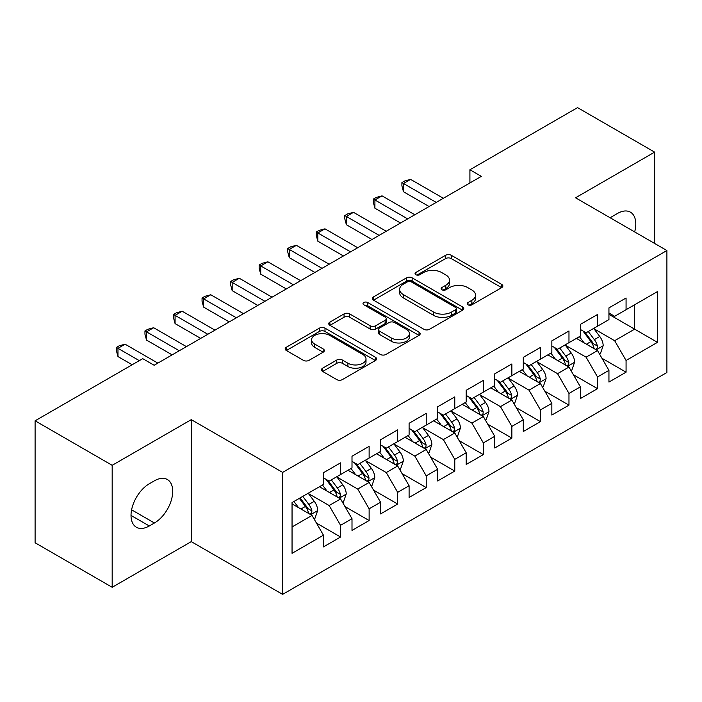 <?xml version="1.0" encoding="UTF-8"?>
<svg xmlns="http://www.w3.org/2000/svg" width="702" height="702" viewBox="0 0 702 702"><rect width="100%" height="100%" fill="white"/><g stroke="black" fill="none" stroke-linecap="round" stroke-linejoin="round"><path stroke-width="1.05" d="M467.988 304.808A2.773 1.606 0 0 0 471.911 304.808L501.684 287.618A3.966 2.29 0 0 0 502.851 286.004A3.966 2.29 0 0 0 501.684 284.389L451.246 255.265A3.966 2.29 0 0 0 445.638 255.265L415.865 272.455A2.773 1.606 0 0 0 415.057 273.587A2.773 1.606 0 0 0 415.865 274.719A2.773 1.606 0 0 0 419.787 274.719L423.639 272.499A12.68 7.318 0 0 1 441.576 272.499L445.779 274.921A12.68 7.318 0 0 1 449.499 280.098A12.68 7.318 0 0 1 445.779 285.275L441.927 287.504A2.773 1.606 0 0 0 441.119 288.636A2.773 1.606 0 0 0 441.927 289.768A2.773 1.606 0 0 0 445.849 289.768L449.701 287.539A12.68 7.318 0 0 1 467.637 287.539L471.841 289.97A12.68 7.318 0 0 1 475.561 295.147A12.68 7.318 0 0 1 471.841 300.324L467.988 302.544A2.773 1.606 0 0 0 467.181 303.676A2.773 1.606 0 0 0 467.988 304.808L467.988 302.544M322.622 368.19A3.966 2.29 0 0 0 321.463 369.814A3.966 2.29 0 0 0 322.622 371.428L336.776 379.598A3.966 2.29 0 0 0 342.374 379.598L375.447 360.512A3.966 2.29 0 0 0 376.605 358.889A3.966 2.29 0 0 0 375.447 357.274L325 328.15A3.966 2.29 0 0 0 319.401 328.15L286.328 347.244A3.966 2.29 0 0 0 285.17 348.859A3.966 2.29 0 0 0 286.328 350.473L303.422 360.345A3.966 2.29 0 0 0 309.029 360.345L323.183 352.176A3.966 2.29 0 0 0 324.342 350.561A3.966 2.29 0 0 0 323.183 348.938L314.707 344.05A10.6 6.125 0 0 1 311.6 339.715A10.6 6.125 0 0 1 318.146 334.064A10.6 6.125 0 0 1 329.694 335.389L362.899 354.563A10.6 6.125 0 0 1 366.005 358.889A10.6 6.125 0 0 1 359.468 364.549A10.6 6.125 0 0 1 347.911 363.215L342.374 360.021A3.966 2.29 0 0 0 336.776 360.021L322.622 368.19L322.622 371.428M112.18 465.312L112.18 587.284L191.269 541.628L191.269 419.647L112.18 465.312L35.1 420.805L142.734 358.661L154.15 365.259L481.326 176.36L469.91 169.77L469.91 182.959M191.269 419.647L282.625 472.393L666.9 250.535L666.9 372.508L282.625 594.375L282.625 472.393M654.624 243.445L654.624 152.132L575.543 197.788L666.9 250.535M654.624 152.132L577.544 107.625L469.91 169.77M423.92 329.282A3.966 2.29 0 0 0 429.527 329.282L462.592 310.196A3.966 2.29 0 0 0 463.759 308.573A3.966 2.29 0 0 0 462.592 306.958L412.153 277.834A3.966 2.29 0 0 0 406.546 277.834L373.482 296.928A3.966 2.29 0 0 0 372.323 298.543A3.966 2.29 0 0 0 373.482 300.158L423.92 329.282M364.926 305.414A2.773 1.606 0 0 1 367.734 305.8L367.734 302.509L419.024 332.116A3.966 2.29 0 0 1 420.182 333.731A3.966 2.29 0 0 1 419.024 335.354L385.951 354.44A3.966 2.29 0 0 1 380.344 354.44L329.905 325.316L329.905 322.086A3.966 2.29 0 0 0 328.747 323.701A3.966 2.29 0 0 0 329.905 325.316M329.905 322.086L344.059 313.917A3.966 2.29 0 0 1 349.666 313.917L370.121 325.728A3.966 2.29 0 0 0 375.728 325.728L385.108 320.305A3.966 2.29 0 0 0 386.275 318.682A3.966 2.29 0 0 0 385.108 317.067L363.812 304.773A2.773 1.606 0 0 1 363.004 303.641A2.773 1.606 0 0 1 364.715 302.158A2.773 1.606 0 0 1 367.734 302.509M608.941 314.329L634.643 329.159L634.643 304.765L657.476 291.576L626.07 309.714L626.07 298.008L608.941 307.897L608.941 319.603L597.525 326.193L597.525 314.487L580.396 324.377L580.396 336.082L568.971 342.673L568.971 330.975L551.842 340.865L551.842 352.562L540.426 359.161L540.426 347.455L523.297 357.344L523.297 369.05L511.872 375.64L511.872 363.934L494.743 373.833L494.743 385.53L483.327 392.128L483.327 380.423L466.198 390.312L466.198 402.018L454.773 408.608L454.773 396.902L437.644 406.791L437.644 418.497L426.228 425.087L426.228 413.39L409.099 423.28L409.099 434.977L397.674 441.576L397.674 429.87L380.545 439.759L380.545 451.465L369.129 458.055L369.129 446.349L352 456.239L352 467.944L340.575 474.543L340.575 462.837L323.447 472.727L323.447 484.433L292.05 502.562L292.05 553.325L323.447 535.196L312.03 515.417L292.05 503.878M657.476 291.576L657.476 342.348L626.07 360.477L614.654 340.698L593.953 328.747M601.947 358.257L626.07 372.183L626.07 360.477M626.07 372.183L608.941 382.072L608.941 370.366L597.525 376.965L586.109 357.178L565.408 345.235M573.402 374.736L597.525 388.662L597.525 376.965M597.525 388.662L580.396 398.552L580.396 386.855L568.971 393.445L557.555 373.666L536.854 361.714M544.849 391.216L568.971 405.151L568.971 393.445M568.971 405.151L551.842 415.04L551.842 403.334L540.426 409.924L529.01 390.145L508.309 378.194M516.303 407.704L540.426 421.63L540.426 409.924M540.426 421.63L523.297 431.519L523.297 419.814L511.872 426.412L500.456 406.633L479.756 394.682M487.75 424.183L511.872 438.109L511.872 426.412M511.872 438.109L494.743 447.999L494.743 436.302L483.327 442.892L471.911 423.113L451.211 411.161M459.205 440.672L483.327 454.598L483.327 442.892M483.327 454.598L466.198 464.487L466.198 452.781L454.773 459.371L443.357 439.592L422.657 427.65M430.651 457.151L454.773 471.077L454.773 459.371M454.773 471.077L437.644 480.967L437.644 469.269L426.228 475.859L414.812 456.081L394.112 444.129M402.106 473.631L426.228 487.565L426.228 475.859M426.228 487.565L409.099 497.455L409.099 485.749L397.674 492.339L386.258 472.56L365.558 460.609M373.552 490.119L397.674 504.045L397.674 492.339M397.674 504.045L380.545 513.934L380.545 502.228L369.129 508.827L357.713 489.048L337.013 477.097M345.007 506.598L369.129 520.524L369.129 508.827M369.129 520.524L352 530.414L352 518.717L340.575 525.307L329.159 505.528L308.459 493.576M316.453 523.078L340.575 537.012L340.575 525.307M340.575 537.012L323.447 546.902L323.447 535.196M323.447 477.834L329.159 481.133L340.575 474.543M292.05 526.956L312.03 515.417M352 461.354L357.713 464.645L369.129 458.055M329.159 505.528L340.575 498.938L319.454 486.74M352 518.717L340.575 498.938M380.545 444.866L386.258 448.166L397.674 441.576M357.713 489.048L369.129 482.449L347.999 470.252M380.545 502.228L369.129 482.449M409.099 428.387L414.812 431.686L426.228 425.087M386.258 472.56L397.674 465.97L376.553 453.773M409.099 485.749L397.674 465.97M437.644 411.907L443.357 415.198L454.773 408.608M414.812 456.081L426.228 449.482L405.098 437.285M437.644 469.269L426.228 449.482M466.198 395.419L471.911 398.718L483.327 392.128M443.357 439.592L454.773 433.002L433.652 420.805M466.198 452.781L454.773 433.002M494.743 378.94L500.456 382.239L511.872 375.64M471.911 423.113L483.327 416.523L462.197 404.326M494.743 436.302L483.327 416.523M523.297 362.451L529.01 365.751L540.426 359.161M500.456 406.633L511.872 400.035L490.751 387.837M523.297 419.814L511.872 400.035M551.842 345.972L557.555 349.271L568.971 342.673M529.01 390.145L540.426 383.555L519.296 371.358M551.842 403.334L540.426 383.555M580.396 329.492L586.109 332.783L597.525 326.193M557.555 373.666L568.971 367.067L547.85 354.87M580.396 386.855L568.971 367.067M608.941 313.004L614.654 316.304L626.07 309.714M586.109 357.178L597.525 350.588L576.395 338.39M608.941 370.366L597.525 350.588M35.1 420.805L35.1 542.778L112.18 587.284M191.269 541.628L282.625 594.375M614.654 340.698L634.643 329.159L657.476 342.348M634.661 231.923A25.842 14.917 120 0 0 630.431 212.171A25.842 14.917 120 0 0 617.506 213.452L612.372 216.418A25.842 14.917 120 0 0 610.213 217.813M149.298 483.766A25.842 14.917 120 0 0 132.415 506.537A25.842 14.917 120 0 0 136.381 527.246A25.842 14.917 120 0 0 149.298 525.965L154.44 522.999A25.842 14.917 120 0 0 171.314 500.228A25.842 14.917 120 0 0 167.357 479.519A25.842 14.917 120 0 0 154.44 480.8L149.298 483.766M469.103 305.203L471.841 303.624A12.68 7.318 0 0 0 475.561 298.438L475.561 295.147M449.499 280.098L449.499 283.397A12.68 7.318 0 0 1 445.779 288.575L443.041 290.154M501.632 287.653L451.246 258.564A3.966 2.29 0 0 0 445.638 258.564L416.979 275.114M462.539 310.223L412.153 281.133A3.966 2.29 0 0 0 406.546 281.133L373.534 300.193M455.589 309.705A2.773 1.606 0 0 0 456.405 308.573A2.773 1.606 0 0 0 455.589 307.441L411.311 281.879A2.773 1.606 0 0 0 407.388 281.879L403.325 284.222A12.68 7.318 0 0 0 399.613 289.399A12.68 7.318 0 0 0 403.325 294.577L433.59 312.057A12.68 7.318 0 0 0 451.526 312.057L455.589 309.705L455.589 313.004A2.773 1.606 0 0 0 456.405 311.872L456.405 308.573M399.613 289.399L399.613 292.699A12.68 7.318 0 0 0 403.325 297.876L403.325 294.577M455.589 313.004L451.526 315.347A12.68 7.318 0 0 1 433.59 315.347L403.325 297.876M329.958 325.351L344.059 317.207L344.059 313.917M386.275 318.682L386.275 321.981A3.966 2.29 0 0 1 385.108 323.604L375.728 329.019A3.966 2.29 0 0 1 370.121 329.019L349.666 317.207A3.966 2.29 0 0 0 344.059 317.207M367.734 305.8L418.971 335.38M391.347 337.978A10.6 6.125 0 0 0 402.904 339.303A10.6 6.125 0 0 0 409.442 333.652A10.6 6.125 0 0 0 406.335 329.326L394.638 322.569A3.966 2.29 0 0 0 389.031 322.569L379.65 327.992A3.966 2.29 0 0 0 378.483 329.607A3.966 2.29 0 0 0 379.65 331.221L391.347 337.978L391.347 341.277A10.6 6.125 0 0 0 402.904 342.602A10.6 6.125 0 0 0 409.442 336.951L409.442 333.652M378.483 329.607L378.483 332.906A3.966 2.29 0 0 0 379.65 334.521L379.65 331.221M391.347 341.277L379.65 334.521M366.005 358.889L366.005 362.188A10.6 6.125 0 0 1 359.468 367.839A10.6 6.125 0 0 1 347.911 366.514L342.374 363.32A3.966 2.29 0 0 0 336.776 363.32L322.674 371.463M311.6 339.715L311.6 343.015A10.6 6.125 0 0 0 314.707 347.341L314.707 344.05M323.131 352.211L314.707 347.341M375.394 360.538L325 331.449A3.966 2.29 0 0 0 319.401 331.449L286.381 350.509M599.64 354.247L600.324 353.852L603.176 345.612A10.697 6.178 -120 0 0 599.762 336.495L593.699 328.404M584.029 342.795L579.422 336.644M577.263 338.89L576.746 338.188M595.507 349.42L597.165 347.929L597.402 346.068A10.697 6.178 -120 0 0 594.34 339.628L588.276 331.537M584.81 332.037L592.304 342.041A5.449 3.15 60 0 1 593.295 343.69L597.402 346.068M582.932 330.949L590.908 341.611A10.697 6.178 60 0 1 593.971 348.043L594.19 348.666M436.223 202.404L403.474 183.503L410.609 179.379L443.357 198.289M429.08 206.528L403.474 191.743L403.474 183.503L401.904 182.59L404.756 180.949L410.609 179.379M403.474 191.743L401.904 185.89L401.904 182.59M571.086 370.726L571.77 370.331L574.631 362.092A10.697 6.178 -120 0 0 571.209 352.983L565.145 344.884M555.484 359.284L550.877 353.124M548.718 355.379L548.192 354.677M566.962 365.909L568.62 364.417L568.848 362.548A10.697 6.178 -120 0 0 565.786 356.116L559.722 348.017M556.265 348.525L563.75 358.52A5.449 3.15 60 0 1 564.741 360.179L568.848 362.548M554.378 347.437L562.363 358.09A10.697 6.178 60 0 1 565.426 364.531L565.645 365.145M542.541 387.214L543.225 386.82L546.077 378.571A10.697 6.178 -120 0 0 542.664 369.463L536.6 361.372M526.93 375.763L522.323 369.612M520.164 371.858L519.647 371.156M538.408 382.388L540.066 380.896L540.303 379.027A10.697 6.178 -120 0 0 537.241 372.595L531.177 364.505M527.711 365.005L535.205 375.008A5.449 3.15 60 0 1 536.196 376.658L540.303 379.027M525.833 363.917L533.81 374.578A10.697 6.178 60 0 1 536.872 381.01L537.091 381.625M407.669 218.892L374.921 199.982L382.063 195.867L414.812 214.768M400.535 223.008L374.921 208.222L374.921 199.982L373.35 199.078L376.211 197.429L382.063 195.867M374.921 208.222L373.35 202.369L373.35 199.078M379.124 235.372L346.376 216.47L353.51 212.346L386.258 231.248M371.981 239.496L346.376 224.71L346.376 216.47L344.805 215.558L347.657 213.908L353.51 212.346M346.376 224.71L344.805 218.857L344.805 215.558M513.987 403.694L514.671 403.299L517.532 395.059A10.697 6.178 -120 0 0 514.11 385.951L508.046 377.851M498.385 392.251L493.778 386.091M491.619 388.338L491.093 387.644M509.863 398.876L511.521 397.385L511.749 395.516A10.697 6.178 -120 0 0 508.687 389.083L502.623 380.984M499.166 381.484L506.651 391.488A5.449 3.15 60 0 1 507.643 393.146L511.749 395.516M497.279 380.405L505.264 391.058A10.697 6.178 60 0 1 508.327 397.49L508.546 398.113M485.442 420.182L486.126 419.787L488.978 411.539A10.697 6.178 -120 0 0 485.565 402.43L479.501 394.331M469.831 408.731L465.224 402.579M463.066 404.826L462.548 404.124M481.309 415.356L482.967 413.864L483.204 411.995A10.697 6.178 -120 0 0 480.142 405.563L474.078 397.464M470.612 397.973L478.106 407.967A5.449 3.15 60 0 1 479.097 409.626L483.204 411.995M468.734 396.884L476.711 407.537A10.697 6.178 60 0 1 479.773 413.978L479.992 414.592M350.57 251.851L317.822 232.95L324.965 228.826L357.713 247.736M343.436 255.976L317.822 241.19L317.822 232.95L316.251 232.046L319.112 230.396L324.965 228.826M317.822 241.19L316.251 235.337L316.251 232.046M322.025 268.339L289.277 249.429L296.411 245.314L329.159 264.215M314.882 272.455L289.277 257.669L289.277 249.429L287.706 248.526L290.558 246.876L296.411 245.314M289.277 257.669L287.706 251.825L287.706 248.526M456.888 436.662L457.572 436.267L460.433 428.027A10.697 6.178 -120 0 0 457.011 418.91L450.947 410.819M441.286 425.21L436.679 419.059M434.52 421.305L433.994 420.603M452.764 431.835L454.422 430.344L454.65 428.483A10.697 6.178 -120 0 0 451.588 422.042L445.524 413.952M442.067 414.452L449.552 424.456A5.449 3.15 60 0 1 450.544 426.105L454.65 428.483M440.18 413.364L448.166 424.026A10.697 6.178 60 0 1 451.228 430.458L451.447 431.081M293.471 284.819L260.723 265.918L267.866 261.793L300.614 280.703M286.337 288.943L260.723 274.157L260.723 265.918L259.152 265.005L262.013 263.364L267.866 261.793M260.723 274.157L259.152 268.304L259.152 265.005M428.343 453.141L429.027 452.746L431.879 444.506A10.697 6.178 -120 0 0 428.466 435.398L422.402 427.299M412.732 441.698L408.125 435.538M405.967 437.794L405.449 437.092M424.21 448.324L425.868 446.832L426.105 444.963A10.697 6.178 -120 0 0 423.043 438.531L416.979 430.431M413.513 430.94L421.007 440.935A5.449 3.15 60 0 1 421.999 442.593L426.105 444.963M411.635 429.852L419.612 440.505A10.697 6.178 60 0 1 422.674 446.937L422.894 447.56M264.926 301.307L232.178 282.397L239.312 278.273L272.06 297.183M257.783 305.423L232.178 290.637L232.178 282.397L230.607 281.493L233.459 279.844L239.312 278.273M232.178 290.637L230.607 284.784L230.607 281.493M399.789 469.629L400.473 469.234L403.334 460.986A10.697 6.178 -120 0 0 399.912 451.877L393.848 443.787M384.187 458.178L379.58 452.027M377.422 454.273L376.895 453.571M395.665 464.803L397.323 463.311L397.551 461.442A10.697 6.178 -120 0 0 394.489 455.01L388.425 446.911M384.968 447.42L392.453 457.414A5.449 3.15 60 0 1 393.445 459.073L397.551 461.442M383.081 446.332L391.067 456.984A10.697 6.178 60 0 1 394.129 463.425L394.348 464.04M236.372 317.787L203.624 298.877L210.767 294.761L243.515 313.662M229.238 321.911L203.624 307.125L203.624 298.877L202.053 297.973L204.914 296.323L210.767 294.761M203.624 307.125L202.053 301.272L202.053 297.973M371.244 486.109L371.928 485.714L374.78 477.474A10.697 6.178 -120 0 0 371.367 468.366L365.303 460.266M355.633 474.657L351.026 468.506M348.868 470.752L348.35 470.059M367.111 481.291L368.769 479.799L369.006 477.93A10.697 6.178 -120 0 0 365.944 471.49L359.88 463.399M356.414 463.899L363.908 473.903A5.449 3.15 60 0 1 364.9 475.561L369.006 477.93M354.536 462.82L362.513 473.473A10.697 6.178 60 0 1 365.575 479.905L365.795 480.528M207.827 334.266L175.079 315.365L182.213 311.24L214.961 330.151M200.684 338.39L175.079 323.604L175.079 315.365L173.508 314.461L176.36 312.811L182.213 311.24M175.079 323.604L173.508 317.752L173.508 314.461M342.69 502.597L343.375 502.202L346.235 493.954A10.697 6.178 -120 0 0 342.813 484.845L336.749 476.746M327.088 491.146L322.481 484.994M320.323 487.241L319.796 486.539M338.566 497.771L340.224 496.279L340.452 494.41A10.697 6.178 -120 0 0 337.39 487.978L331.326 479.878M327.869 480.387L335.354 490.382A5.449 3.15 60 0 1 336.346 492.041L340.452 494.41M325.982 479.299L333.968 489.952A10.697 6.178 60 0 1 337.03 496.393L337.25 497.007M179.273 350.754L146.525 331.844L153.668 327.729L186.416 346.63M172.139 354.87L146.525 340.084L146.525 331.844L144.954 330.94L147.815 329.291L153.668 327.729M146.525 340.084L144.954 334.24L144.954 330.94M314.145 519.076L314.829 518.681L317.681 510.442A10.697 6.178 -120 0 0 314.268 501.325L308.204 493.234M298.534 507.625L293.927 501.474M310.012 514.25L311.67 512.758L311.907 510.898A10.697 6.178 -120 0 0 308.845 504.457L302.781 496.367M300.096 497.911L306.809 506.87A5.449 3.15 60 0 1 307.801 508.52L311.907 510.898M299.35 498.341L305.414 506.44A10.697 6.178 60 0 1 308.476 512.872L308.696 513.495M139.303 360.644L117.98 348.332L125.114 344.208L157.862 363.118M132.169 364.759L117.98 356.572L117.98 348.332L116.409 347.42L119.261 345.77L125.114 344.208M117.98 356.572L116.409 350.719L116.409 347.42M471.841 303.624L471.841 300.324M441.927 289.768L441.927 287.504M445.779 288.575L445.779 285.275M415.865 274.719L415.865 272.455M445.638 258.564L445.638 255.265M451.246 258.564L451.246 255.265M501.684 287.618L501.684 284.389M373.482 300.158L373.482 296.928M406.546 281.133L406.546 277.834M412.153 281.133L412.153 277.834M462.592 310.196L462.592 306.958M433.59 315.347L433.59 312.057M451.526 315.347L451.526 312.057M349.666 317.207L349.666 313.917M370.121 329.019L370.121 325.728M375.728 329.019L375.728 325.728M385.108 323.604L385.108 320.305M419.024 335.354L419.024 332.116M336.776 363.32L336.776 360.021M342.374 363.32L342.374 360.021M347.911 366.514L347.911 363.215M323.183 352.176L323.183 348.938M286.328 350.473L286.328 347.244M319.401 331.449L319.401 328.15M325 331.449L325 328.15M375.447 360.512L375.447 357.274M131.028 515.417L149.298 525.965M131.607 509.819L154.44 522.999M596.182 349.815L603.106 345.814M594.34 339.628L599.762 336.495M586.442 344.191L590.908 341.611M567.637 366.295L574.561 362.302M565.786 356.116L571.209 352.983M557.888 360.67L562.363 358.09M539.083 382.783L546.007 378.782M537.241 372.595L542.664 369.463M529.343 377.158L533.81 374.578M510.538 399.262L517.462 395.261M508.687 389.083L514.11 385.951M500.789 393.638L505.264 391.058M481.984 415.742L488.908 411.749M480.142 405.563L485.565 402.43M472.244 410.117L476.711 407.537M453.439 432.23L460.363 428.229M451.588 422.042L457.011 418.91M443.69 426.605L448.166 424.026M424.885 448.71L431.809 444.717M423.043 438.531L428.466 435.398M415.145 443.085L419.612 440.505M396.34 465.198L403.264 461.196M394.489 455.01L399.912 451.877M386.591 459.573L391.067 456.984M367.787 481.677L374.71 477.676M365.944 471.49L371.367 468.366M358.046 476.053L362.513 473.473M339.241 498.157L346.165 494.164M337.39 487.978L342.813 484.845M329.492 492.532L333.968 489.952M310.688 514.645L317.611 510.644M308.845 504.457L314.268 501.325M300.947 509.02L305.414 506.44"/></g></svg>
